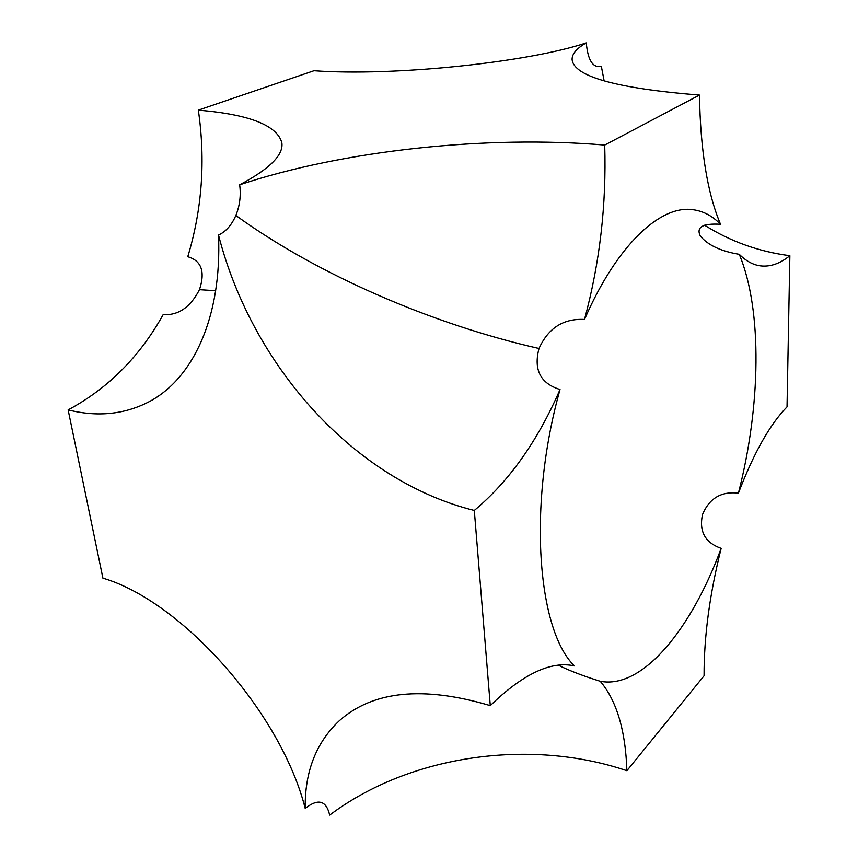 <?xml version="1.0" encoding="UTF-8"?>
<svg xmlns="http://www.w3.org/2000/svg" width="858" height="858" viewBox="0 0 858 858"><rect width="100%" height="100%" fill="white"/><g stroke="black" fill="none" stroke-linecap="round" stroke-linejoin="round"><path stroke-width="1.29" d="M699.474 95.077L604.708 145.066C606.542 204.708 599.806 262.838 584.502 319.466C616.945 244.777 660.21 205.191 692.449 209.631C702.959 210.896 712.312 215.776 720.516 224.27C707.389 193.168 700.375 150.107 699.474 95.077C616.098 88.363 573.648 76.469 572.093 59.416C572.039 53.775 576.758 48.273 586.282 42.9C527.767 62.473 393.093 76.491 313.985 70.721L198.337 110.135C249.131 114.404 276.962 125.257 281.832 142.696C283.73 154.88 269.669 168.919 239.672 184.802C343.436 150.214 487.376 135.081 604.708 145.066M560.027 389.511C537.741 440.948 509.169 481.263 474.302 510.456L490.283 705.619C522.983 673.938 551.029 660.703 574.42 665.905C537.376 630.147 527.423 505.394 560.027 389.511C540.433 383.462 533.429 369.787 539.006 348.487C548.316 327.992 563.481 318.318 584.502 319.466M239.672 184.802C241.077 195.495 239.8 205.716 235.843 215.455C231.703 225.064 225.922 231.596 218.522 235.06C222.018 317.76 192.739 378.861 149.088 401.748C124.421 414.511 97.437 417.224 68.136 409.899L102.906 578.153C181.639 601.244 280.856 712.312 305.212 808.418C318.136 798.208 326.287 800.439 329.665 815.1C409.663 754.976 529.912 737.934 626.898 770.699C625.525 730.394 616.634 700.589 600.246 681.273C642.856 689.446 691.569 628.646 721.16 548.369C705.062 542.674 698.852 531.359 702.552 514.425C709.362 498.294 721.31 491.194 738.416 493.136C753.839 452.885 770.044 424.142 787.033 406.896L789.864 255.695C780.147 263.578 770.42 266.977 760.66 265.894C753.217 264.972 746.085 261.111 739.274 254.322C762.719 310.617 760.66 406.799 738.416 493.136M558.515 665.24L561.636 666.816C572.286 671.76 585.156 676.576 600.246 681.273M720.516 224.27C702.734 223.198 696.01 227.123 700.321 236.047C707.925 245.195 720.913 251.287 739.274 254.322M604.15 80.952L601.329 66.238C592.91 68.243 587.902 60.468 586.282 42.9M704.579 225.214C730.684 241.591 759.105 251.748 789.864 255.695M198.337 110.135C205.63 160.553 202.102 209.416 187.763 256.724C201.48 260.693 205.384 271.675 199.464 289.672C190.444 307.228 178.357 315.551 163.17 314.618C139.693 356.735 108.022 388.502 68.136 409.899M474.302 510.456C355.148 480.909 252.284 366.934 218.522 235.06M626.898 770.699L704.075 675.782C703.957 636.711 709.652 594.251 721.16 548.369M305.212 808.418C304.708 771.76 316.098 742.513 339.393 720.656C373.069 690.776 423.369 685.767 490.283 705.619M539.006 348.487C433.558 324.656 317.857 274.989 235.843 215.455M215.669 290.723L199.464 289.672"/></g></svg>

